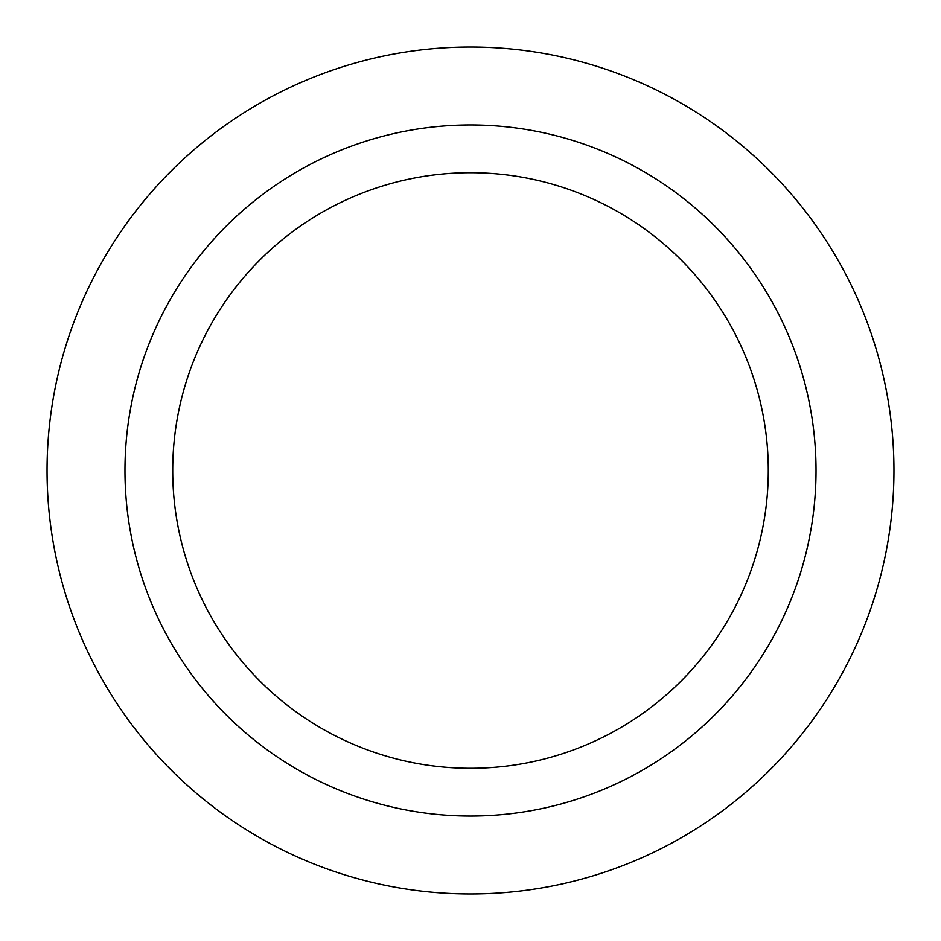 <?xml version="1.0" encoding="UTF-8"?>
<svg xmlns="http://www.w3.org/2000/svg" width="941" height="941" viewBox="0 0 941 941"><rect width="100%" height="100%" fill="white"/><g stroke="black" fill="none" stroke-linecap="round" stroke-linejoin="round"><path stroke-width="1.41" d="M124.965 470.5A345.535 345.535 0 0 0 643.268 769.738A345.535 345.535 0 0 0 643.268 171.262A345.535 345.535 0 0 0 124.965 470.5M47.05 470.5A423.45 423.45 0 0 0 682.225 837.219A423.45 423.45 0 0 0 682.225 103.781A423.45 423.45 0 0 0 47.05 470.5M172.709 470.5A297.791 297.791 0 0 0 470.5 768.291A297.791 297.791 0 0 0 768.291 470.5A297.791 297.791 0 0 0 470.5 172.709A297.791 297.791 0 0 0 172.709 470.5"/></g></svg>
